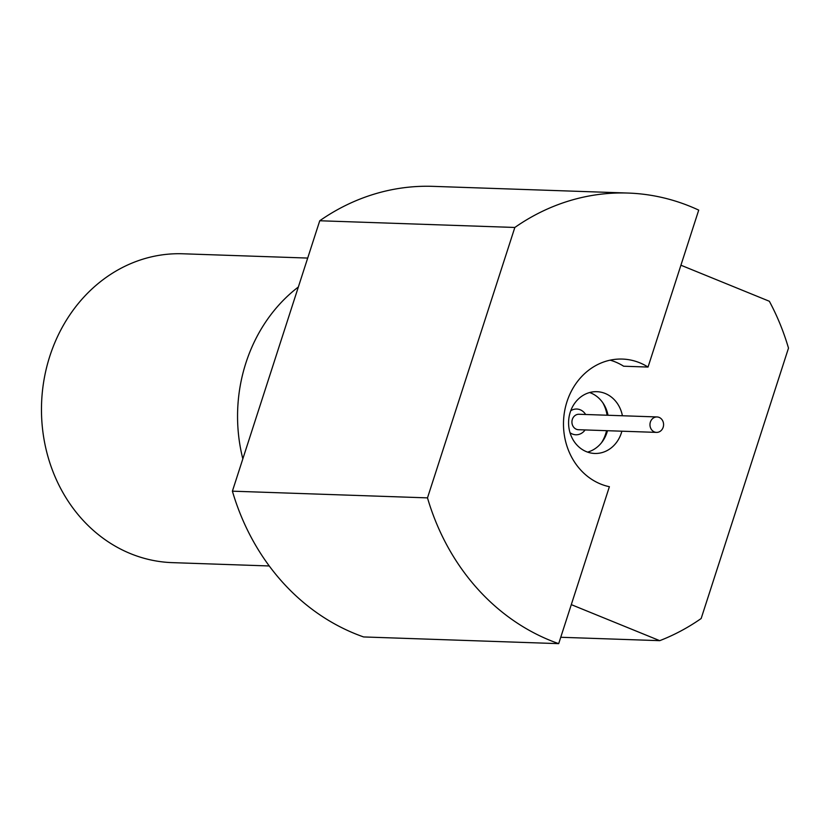 <?xml version="1.0" encoding="UTF-8"?>
<svg xmlns="http://www.w3.org/2000/svg" width="830" height="830" viewBox="0 0 830 830"><rect width="100%" height="100%" fill="white"/><g stroke="black" fill="none" stroke-linecap="round" stroke-linejoin="round"><path stroke-width="1.25" d="M648.033 367.057A64.387 56.699 -88 0 0 639.764 362.803A64.387 56.699 -88 0 0 622.396 359.068A64.387 56.699 -88 0 0 564.566 411.441A64.387 56.699 -88 0 0 600.619 484.025A64.387 56.699 -88 0 0 609.386 486.712L558.694 643.644A230.491 202.987 -88 0 1 550.103 640.397A230.491 202.987 -88 0 1 427.492 497.876L514.839 227.462A230.491 202.987 -88 0 1 628.103 193.058A230.491 202.987 -88 0 1 698.715 210.115L648.033 367.057L623.641 366.217A64.387 56.699 92 0 0 615.383 361.963A64.387 56.699 92 0 0 610.154 360.158M558.694 643.644L363.602 636.942A230.491 202.987 -88 0 1 355.012 633.695A230.491 202.987 -88 0 1 232.4 491.173L427.492 497.876M589.632 392.538A30.907 27.214 -88 0 1 590.815 392.984A30.907 27.214 -88 0 1 608.017 415.259M607.487 430.708A30.907 27.214 -88 0 1 587.588 452.111M622.407 415.757A30.907 27.214 92 0 0 605.205 393.482A30.907 27.214 92 0 0 596.863 391.687A30.907 27.214 92 0 0 569.1 416.826A30.907 27.214 92 0 0 586.405 451.665A30.907 27.214 92 0 0 594.747 453.46A30.907 27.214 92 0 0 621.878 431.195M659.124 417.397A7.729 6.806 92 0 0 657.038 416.951A7.729 6.806 92 0 0 650.098 423.227A7.729 6.806 92 0 0 654.424 431.942A7.729 6.806 92 0 0 656.509 432.389A7.729 6.806 92 0 0 663.45 426.101A7.729 6.806 92 0 0 659.124 417.397M242.837 458.865A154.515 136.079 -88 0 1 298.344 287.004M269.262 565.967L172.277 562.636A154.515 136.079 -88 0 1 96.747 533.306A154.515 136.079 -88 0 1 49.146 358.332A154.515 136.079 -88 0 1 182.88 253.783L307.691 258.068M601.46 442.784A35.534 31.301 92 0 0 606.564 430.677M607.093 415.228A35.534 31.301 92 0 0 602.839 402.799M571.299 604.634L659.726 640.667L560.748 637.274M680.922 265.216L769.348 301.259A230.491 202.987 -88 0 1 788.5 348.112L701.163 618.516A230.491 202.987 -88 0 1 659.726 640.667M514.839 227.462L319.747 220.759A230.491 202.987 -88 0 1 433.011 186.356L628.103 193.058M319.747 220.759L232.4 491.173M657.038 416.951L578.998 414.263A7.729 6.806 92 0 0 572.057 420.551A7.729 6.806 92 0 0 576.383 429.255A7.729 6.806 92 0 0 578.468 429.712L656.509 432.389M570.76 410.726A12.875 11.34 -88 0 1 580.212 409.781A12.875 11.34 -88 0 1 585.627 414.492M585.098 429.94A12.875 11.34 -88 0 1 572.378 434.028A12.875 11.34 -88 0 1 570.003 432.679"/></g></svg>
